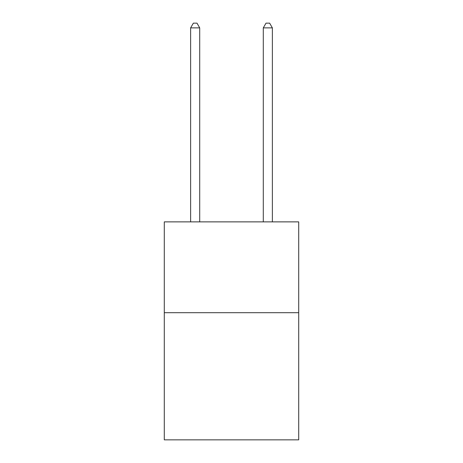 <?xml version="1.0" encoding="UTF-8"?>
<svg xmlns="http://www.w3.org/2000/svg" width="463" height="463" viewBox="0 0 463 463"><rect width="100%" height="100%" fill="white"/><g stroke="black" fill="none" stroke-linecap="round" stroke-linejoin="round"><path stroke-width="0.69" d="M298.71 312.699L298.71 439.85L164.29 439.85L164.29 221.875L298.71 221.875L298.71 312.699L164.29 312.699M199.709 221.875L199.709 27.873L190.629 27.873L190.629 221.875M190.629 27.873L193.355 23.15L196.989 23.15L199.709 27.873M272.371 221.875L272.371 27.873L263.291 27.873L263.291 221.875M263.291 27.873L266.011 23.15L269.645 23.15L272.371 27.873"/></g></svg>

